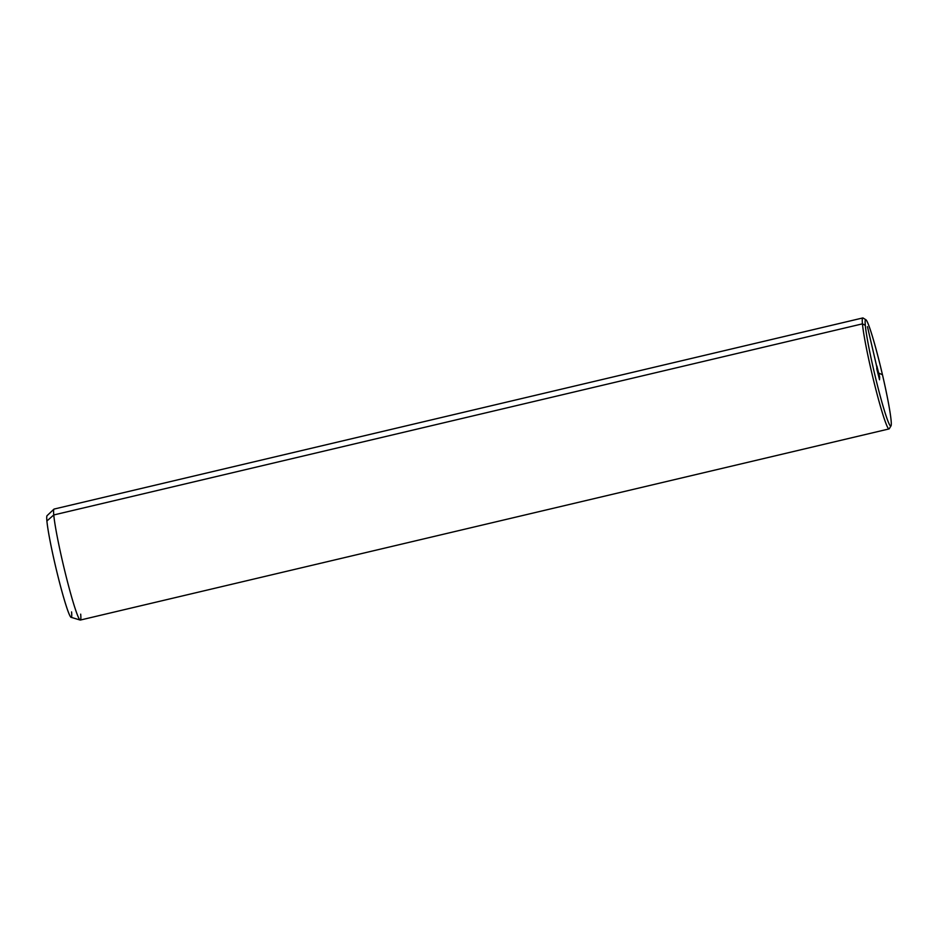 <?xml version="1.0" encoding="UTF-8"?>
<svg xmlns="http://www.w3.org/2000/svg" width="938" height="938" viewBox="0 0 938 938"><rect width="100%" height="100%" fill="white"/><g stroke="black" fill="none" stroke-linecap="round" stroke-linejoin="round"><path stroke-width="1.41" d="M891.1 420.423A54.65 3.717 -103.3 0 1 880.407 396.762A54.65 3.717 -103.3 0 1 865.317 325.357A54.65 3.717 -103.3 0 1 876.01 349.018A54.65 3.717 -103.3 0 1 891.1 420.423A54.65 3.717 76.7 0 0 879.375 361.974A54.65 3.717 76.7 0 0 865.915 319.776A54.65 3.717 76.7 0 0 865.317 325.357A54.65 3.717 76.7 0 0 877.933 387.335A54.65 3.717 76.7 0 0 890.994 425.899A54.65 3.717 76.7 0 0 891.1 420.423M879.527 379.773L879.656 376.97L876.878 366.008L876.76 368.822L879.527 379.773L876.315 364.894L879.246 374.942L879.527 379.773M890.994 425.899L889.247 428.748A57.03 3.881 -103.3 0 1 875.611 388.508A57.03 3.881 -103.3 0 1 862.444 323.845L865.317 325.357L862.444 323.845A57.03 3.881 -103.3 0 1 863.077 318.005L865.915 319.776M862.444 323.845A57.03 3.881 76.7 0 0 875.142 386.667A57.03 3.881 76.7 0 0 889.013 428.936L80.34 620.053A57.03 3.881 -103.3 0 1 66.469 577.796A57.03 3.881 -103.3 0 1 53.771 514.962L862.444 323.845L53.771 514.962A57.03 3.881 -103.3 0 1 54.111 509.064L862.784 317.947A57.03 3.881 76.7 0 0 862.444 323.845M80.176 620.053L71.112 617.31A52.27 3.553 -103.3 0 1 58.297 577.609A52.27 3.553 -103.3 0 1 46.9 520.989L53.771 514.962A57.03 3.881 76.7 0 0 66.199 576.729A57.03 3.881 76.7 0 0 80.176 620.053A57.03 3.881 76.7 0 0 80.68 614.155M53.771 514.962L46.9 520.989A52.27 3.553 -103.3 0 1 47.088 515.654L53.97 509.146A57.03 3.881 76.7 0 0 53.771 514.962M46.9 520.989A52.27 3.553 76.7 0 0 61.333 589.287A52.27 3.553 76.7 0 0 71.569 611.916M881.896 374.485L878.203 372.89L867.451 326.67"/></g></svg>
